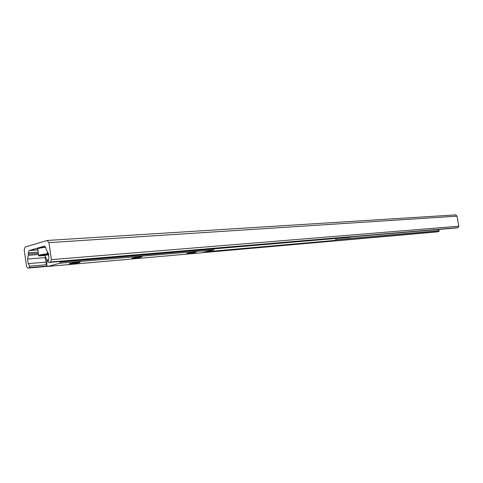 <?xml version="1.0" encoding="UTF-8"?>
<svg xmlns="http://www.w3.org/2000/svg" width="483" height="483" viewBox="0 0 483 483"><rect width="100%" height="100%" fill="white"/><g stroke="black" fill="none" stroke-linecap="round" stroke-linejoin="round"><path stroke-width="0.72" d="M456.357 227.958L457.975 227.638L458.826 226.195L457.021 216.149L455.572 214.899L47.322 240.456M47.099 240.492L48.952 242.623L51.415 259.643L50.522 262.028L48.777 262.492L48.215 261.218L48.976 257.94L48.294 253.219L46.41 250.164L45.849 247.815L44.376 246.107L29.107 250.544L28.268 252.881L28.4 255.296L27.561 259.033L28.213 263.633L29.759 266.205L29.554 267.654L27.851 268.101L26.541 266.387L24.192 249.898L25.237 246.988L47.099 240.492M437.254 231.876L438.938 231.55L439.156 230.675L438.105 229.503M188.418 253.545L186.927 253.575C185.629 253.352 194.903 251.746 196.249 251.963C196.001 252.404 193.393 252.935 188.418 253.545M133.761 258.357L131.937 258.399C130.416 258.151 140.287 256.467 141.893 256.702C141.839 257.155 139.128 257.711 133.761 258.357M71.683 263.827L69.437 263.881C67.626 263.609 78.228 261.834 80.154 262.088C80.335 262.553 77.515 263.132 71.683 263.827M201.139 252.857L213.637 249.934L214.084 248.854M60.248 261.52L59.886 263.217L47.575 266.465L46.905 265.608L46.694 264.123L47.503 260.138M335.945 238.475L335.818 240.347L334.707 240.588L204.75 252.023M205.903 251.752L335.818 240.347M47.111 261.828L46.845 259.975M46.797 264.841L46.38 264.95L46.881 265.409M45.094 256.044L46.38 264.95M351.105 236.875L349.891 237.292L63.056 261.72L64.016 261.2M62.621 261.315L63.056 261.72M351.032 237.044L64.239 261.406M48.56 259.745L46.936 260.186L44.834 255.459M48.481 260.059L46.936 260.186M47.419 254.028C41.375 254.553 35.428 256.231 40.826 255.875L47.419 254.028L47.262 251.54M48.662 253.949L41.961 255.561M48.952 242.623L457.021 216.149M27.948 268.083L47.286 266.375M201.882 252.7L437.459 231.852M29.554 267.654L47.068 266.109M203.518 252.313L438.938 231.55M29.759 266.205L46.35 264.762M336.132 239.616L439.156 230.675M28.213 263.633L45.97 262.142M27.561 259.033L45.324 257.62M28.4 255.296L38.513 254.529M28.443 254.088L38.344 253.346M28.268 252.881L38.169 252.15M29.107 250.544L37.849 249.922M29.33 250.484L37.843 249.874M29.729 250.363L37.831 249.789L29.723 250.369M44.376 246.107L44.678 246.082M48.825 262.48L456.453 227.946M50.522 262.028L457.975 227.638M51.415 259.643L458.826 226.195M60.327 262.052L214.096 248.938M59.886 263.217L213.637 249.934M47.624 266.453L201.254 252.844M47.527 253.732C41.363 254.463 38.411 255.102 38.676 255.652L38.712 255.706M38.628 255.332L37.734 249.107C37.282 248.588 39.944 247.966 45.71 247.236M48.922 254.734L42.142 255.773L48.922 254.734M37.644 248.781C36.696 248.546 39.358 247.96 45.625 247.012C40.663 247.622 38.03 248.196 37.734 248.739M27.851 268.101L47.298 266.381M201.828 252.712L437.375 231.87M48.777 262.492L456.411 227.952M47.575 266.465L201.206 252.851M40.807 255.875L39.069 255.881"/></g></svg>
